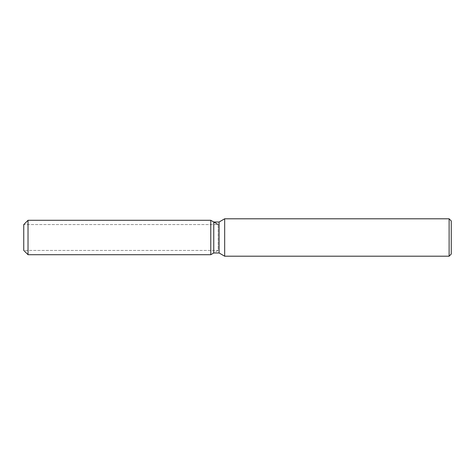 <?xml version="1.0" encoding="UTF-8"?>
<svg xmlns="http://www.w3.org/2000/svg" width="475" height="475" viewBox="0 0 475 475"><rect width="100%" height="100%" fill="white"/><g stroke="black" fill="none" stroke-linecap="round" stroke-linejoin="round"><path stroke-width="0.36" stroke-dasharray="2.38 1.78" d="M210.781 250.432L23.75 250.432L23.75 224.568L210.781 224.568L210.781 250.432L210.781 224.568M451.25 220.934L451.25 254.066M449.113 218.797L449.113 256.203M224.675 218.797L224.675 256.203M219.106 222.015L219.106 252.985M213.762 222.015L213.762 252.985L218.185 250.432L218.185 224.568L218.185 250.432L23.75 250.432L23.75 224.568L218.185 224.568M210.781 220.293L210.781 254.707L210.781 220.293M28.025 220.293L28.025 254.707"/><path stroke-width="0.71" d="M213.762 222.015L213.762 252.985L210.781 254.707L28.025 254.707L23.75 250.432L23.75 224.568L28.025 220.293L210.781 220.293L213.762 222.015L219.106 222.015L224.675 218.797L449.113 218.797L451.25 220.934L451.25 254.066L449.113 256.203L224.675 256.203L219.106 252.985L213.762 252.985L210.781 254.707L210.781 220.293L218.185 224.568M219.106 252.985L219.106 222.015M224.675 256.203L224.675 218.797M449.113 256.203L449.113 218.797M210.781 254.707L210.781 220.293M28.025 254.707L28.025 220.293M23.75 250.432L23.75 224.568"/></g></svg>
